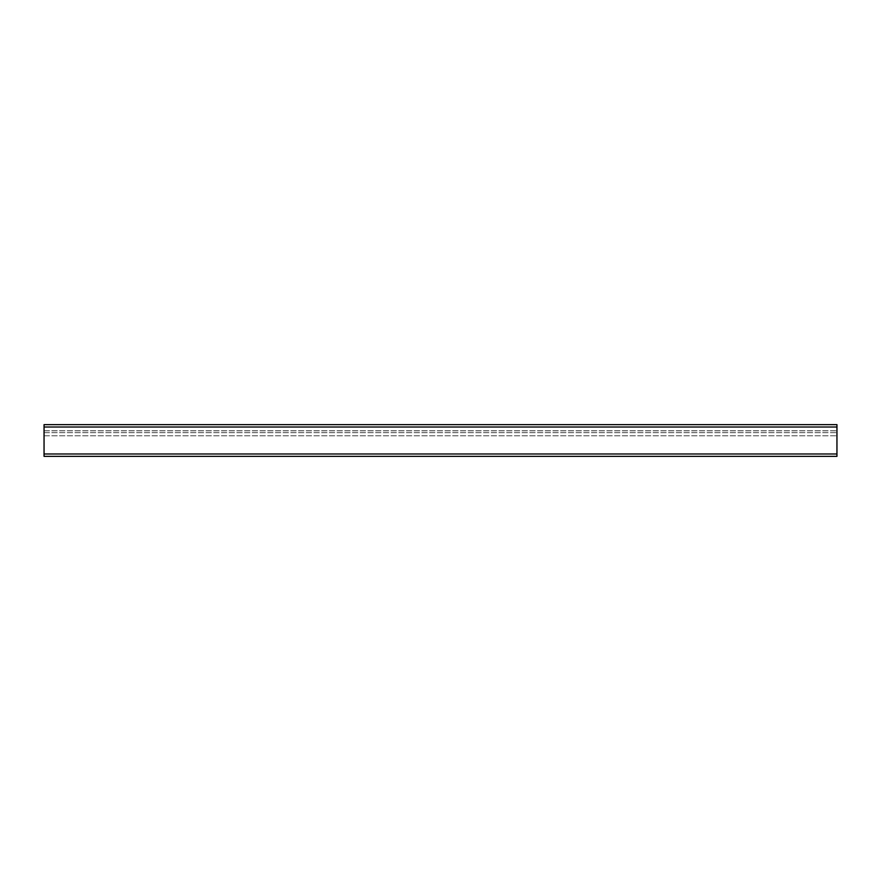 <?xml version="1.0" encoding="UTF-8"?>
<svg xmlns="http://www.w3.org/2000/svg" width="881" height="881" viewBox="0 0 881 881"><rect width="100%" height="100%" fill="white"/><g stroke="black" fill="none" stroke-linecap="round" stroke-linejoin="round"><path stroke-width="0.66" stroke-dasharray="4.41 3.3" d="M44.05 427.021L44.05 456.358L44.05 430.743L44.05 456.358L836.95 456.358L836.95 430.743L836.95 456.358L44.05 456.358L836.95 456.358L836.95 424.642L44.05 424.642L44.05 427.021L836.95 427.021M44.05 430.743L836.95 430.743L44.05 430.743M44.05 453.979L836.95 453.979M44.05 435.776L836.95 435.776L44.05 435.776M44.05 432.648L836.95 432.648L44.05 432.648M44.05 430.809L836.95 430.809L44.05 430.809"/><path stroke-width="1.32" d="M44.05 456.358L836.95 456.358L836.95 424.642L44.05 424.642L44.05 456.358M44.05 453.979L836.95 453.979M44.05 427.021L836.95 427.021"/></g></svg>
